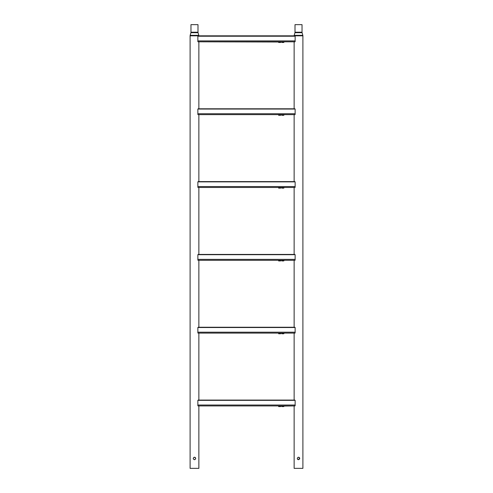 <?xml version="1.0" encoding="UTF-8"?>
<svg xmlns="http://www.w3.org/2000/svg" width="493" height="493" viewBox="0 0 493 493"><rect width="100%" height="100%" fill="white"/><g stroke="black" fill="none" stroke-linecap="round" stroke-linejoin="round"><path stroke-width="0.74" d="M194.242 459.679L194.482 459.704C192.892 458.878 192.892 458.052 194.482 457.233L194.322 457.245M194.316 457.245L193.804 457.436M193.274 458.712L193.447 459.137M194.359 457.239L194.482 457.233C196.078 458.052 196.078 458.878 194.482 459.704L194.723 459.679M293.403 405.93L294.136 405.93L294.136 468.35L302.899 468.35L302.899 35.823L198.864 35.823A1.818 1.818 0 0 0 198.796 35.336L198.063 32.692A1.818 1.818 0 0 1 197.995 32.205L197.995 24.65L190.97 24.65L190.97 32.205L197.995 32.205M198.063 32.692L190.908 32.692A1.818 1.818 0 0 0 190.97 32.205M279.007 405.93L198.864 405.93L198.864 468.35L190.101 468.35L190.101 35.823A1.818 1.818 0 0 1 190.169 35.336L198.796 35.336M190.908 32.692L190.169 35.336M195.511 459.149L195.511 457.781M194.593 457.239L194.969 457.331M293.403 333.108L294.136 333.108L294.136 400.076L198.864 400.076L198.864 333.108L199.597 333.108M293.403 260.286L294.136 260.286L294.136 327.253L198.864 327.253L198.864 260.286L199.597 260.286M293.403 187.463L294.136 187.463L294.136 254.431L198.864 254.431L198.864 187.463L199.597 187.463M293.403 114.641L294.136 114.641L294.136 181.609L198.864 181.609L198.864 114.641L279.007 114.641M293.403 41.813L294.136 41.813L294.136 108.787L198.864 108.787L198.864 41.813L199.597 41.813M194.778 457.264L195.357 457.596M298.271 459.679L298.518 459.704C296.922 458.878 296.922 458.052 298.518 457.233L297.834 457.436M297.304 458.712L297.482 459.137M297.489 459.156L297.821 459.488M297.889 459.531L298.259 459.673M298.394 457.239L298.518 457.233C300.108 458.052 300.108 458.878 298.518 459.704C300.108 458.878 300.108 458.052 298.518 457.233L298.727 457.251M302.899 35.823A1.818 1.818 0 0 0 302.831 35.336L302.092 32.692A1.818 1.818 0 0 1 302.03 32.205L302.03 24.65L295.005 24.65L295.005 32.205L302.03 32.205M302.092 32.692L294.937 32.692A1.818 1.818 0 0 0 295.005 32.205M294.136 35.823A1.818 1.818 0 0 1 294.204 35.336L302.831 35.336M294.937 32.692L294.204 35.336M299.658 457.997L298.518 459.704M299.202 457.436L298.629 457.239M298.807 457.264L299.393 457.596M283.906 406.121L281.651 406.121L281.78 406.583L283.783 406.583L284.159 405.93L283.438 405.93L283.956 405.93M278.533 406.121L278.656 406.583L280.665 406.583L280.788 406.121L278.28 405.93L284.159 405.93M280.788 406.121L294.808 405.93M281.608 405.93L283.438 405.93M290.303 405.93L288.633 405.93M293.162 405.93L290.167 405.93M288.43 405.93L283.758 405.93M198.192 405.93L280.634 405.93M295.134 405.844L295.134 400.341L197.866 400.341L197.866 405.844M198.124 400.076L294.876 400.076M283.906 333.299L281.651 333.299L281.78 333.761L283.783 333.761L284.159 333.108L283.438 333.108L283.956 333.108M280.788 333.299L278.533 333.299L278.656 333.761L280.665 333.761L281.041 333.108L280.634 333.108L284.159 333.108M198.192 333.108L281.608 333.108M279.007 333.108L199.838 333.108M293.162 333.108L290.5 333.108M288.43 333.108L283.758 333.108M282.125 333.108L294.808 333.108M278.687 333.108L281.041 333.108M295.134 333.021L295.134 327.518L197.866 327.518L197.866 333.021M198.124 327.253L294.876 327.253M283.906 260.477L281.651 260.477L281.78 260.939L283.783 260.939L284.159 260.286L283.438 260.286L283.956 260.286M281.608 260.286L284.159 260.286M280.788 260.477L278.533 260.477L278.656 260.939L280.665 260.939L281.041 260.286L280.634 260.286L294.808 260.286M198.192 260.286L281.041 260.286M279.007 260.286L199.838 260.286M281.805 260.286L278.687 260.286M293.162 260.286L290.5 260.286M288.43 260.286L283.758 260.286M295.134 260.199L295.134 254.69L197.866 254.69L197.866 260.199M283.438 260.286L282.125 260.286M198.124 254.431L294.876 254.431M283.906 187.654L281.651 187.654L281.78 188.116L283.783 188.116L284.159 187.463L283.438 187.463L283.956 187.463M281.608 187.463L284.159 187.463M280.788 187.654L278.533 187.654L278.656 188.116L280.665 188.116L281.041 187.463L280.634 187.463L294.808 187.463M278.533 187.654L281.805 187.463M279.007 187.463L199.838 187.463M293.162 187.463L290.5 187.463M288.43 187.463L283.758 187.463M198.192 187.463L280.634 187.463M295.134 187.371L295.134 181.868L197.866 181.868L197.866 187.371M198.124 181.609L294.876 181.609M283.906 114.832L281.651 114.832L281.78 115.294L283.783 115.294L284.159 114.641L283.438 114.641L283.956 114.641M281.608 114.641L284.159 114.641M280.788 114.832L278.533 114.832L278.656 115.294L280.665 115.294L281.041 114.641L280.634 114.641L294.808 114.641M278.533 114.832L281.805 114.641M290.303 114.641L288.633 114.641M293.162 114.641L290.167 114.641M288.43 114.641L283.758 114.641M198.192 114.641L280.634 114.641M295.134 114.549L295.134 109.045L197.866 109.045L197.866 114.549M198.124 108.787L294.876 108.787M283.906 42.01L281.651 42.01L281.78 42.472L283.783 42.472L284.159 41.813L283.438 41.813L283.956 41.813M281.608 41.813L294.808 41.813M281.651 42.01L284.159 41.813M280.788 42.01L278.533 42.01L278.656 42.472L280.665 42.472L281.041 41.813L278.687 41.813L280.634 41.813M278.533 42.01L198.192 41.813M279.007 41.813L199.838 41.813M293.162 41.813L290.5 41.813M288.43 41.813L283.758 41.813M295.134 41.726L295.134 36.223L197.866 36.223L197.866 41.726M283.438 41.813L282.125 41.813M198.124 35.964L294.876 35.964M198.864 35.823L190.101 35.823M197.866 405.018L295.134 405.018M197.866 332.196L295.134 332.196M197.866 259.373L295.134 259.373M197.866 186.551L295.134 186.551M197.866 113.729L295.134 113.729M197.866 40.907L295.134 40.907"/></g></svg>
